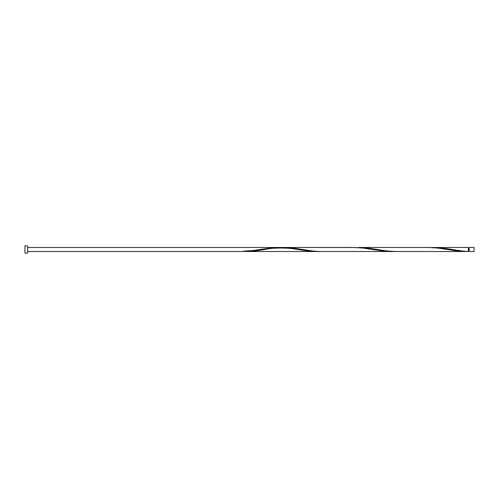 <?xml version="1.0" encoding="UTF-8"?>
<svg xmlns="http://www.w3.org/2000/svg" width="499" height="499" viewBox="0 0 499 499"><rect width="100%" height="100%" fill="white"/><g stroke="black" fill="none" stroke-linecap="round" stroke-linejoin="round"><path stroke-width="0.75" d="M474.05 249.5L474.05 251.521L469.191 251.521L469.191 247.479L474.05 247.479L474.05 249.5M27.645 249.5L27.645 253.093L24.95 253.093L24.95 245.907L27.645 245.907L27.645 249.5M465.997 251.521L395.875 251.521L386.519 250.922L367.807 248.065L358.494 247.479L428.622 247.479L437.979 248.078L459.03 251.184L468.386 251.484L468.386 247.479L430.961 247.516M469.191 251.116L468.386 251.116L468.386 251.484L463.708 251.178L442.657 248.065L433.344 247.479M395.919 251.521L321.025 251.521L314.008 251.178L292.957 248.065L283.644 247.479L356.111 247.516M283.644 247.479L281.261 247.516M260.16 249.5L271.905 247.816L281.261 247.516L290.618 248.383L309.33 251.184L318.686 251.484M27.645 247.479L353.772 247.479L363.129 248.078L384.18 251.184L393.536 251.484M264.932 249.5L253.193 251.184L243.836 251.521L243.836 251.116L253.043 250.542L261.351 249.3M468.386 251.116L468.386 251.484L468.386 251.116M391.147 251.521L246.219 251.521M243.836 251.521L27.645 251.521M469.191 247.884L468.386 247.884M298.776 249.7C291.491 247.722 272.635 247.211 263.74 249.7"/></g></svg>
